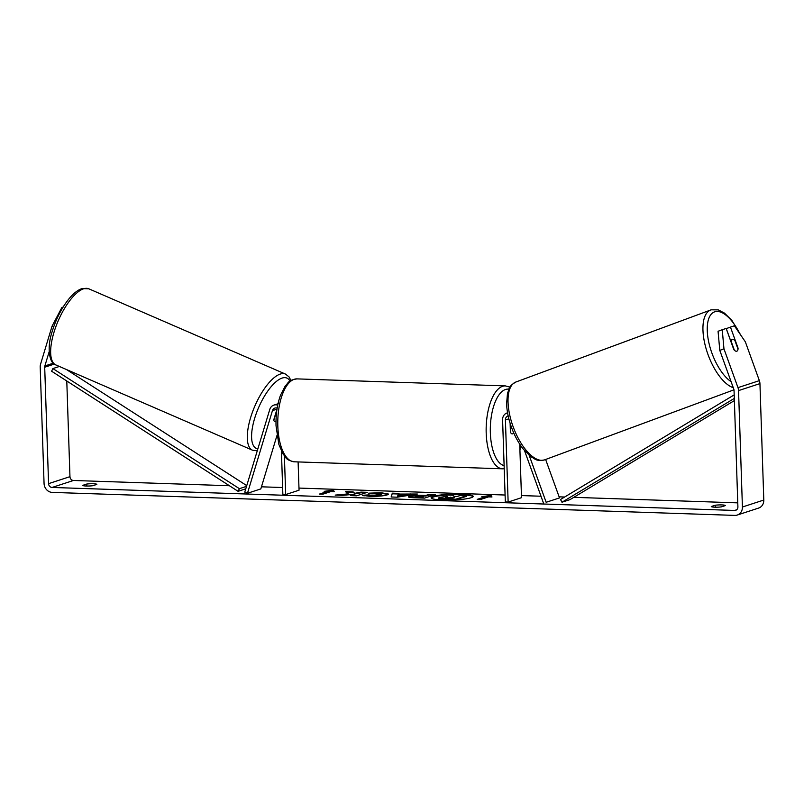 <?xml version="1.0" encoding="UTF-8"?>
<svg xmlns="http://www.w3.org/2000/svg" width="804" height="804" viewBox="0 0 804 804"><rect width="100%" height="100%" fill="white"/><g stroke="black" fill="none" stroke-linecap="round" stroke-linejoin="round"><path stroke-width="1.21" d="M277.028 409.005A4.362 3.899 -108.1 0 0 276.988 409.135L273.782 419.738A6.241 2.221 113.1 0 0 274.516 421.336A6.241 2.221 113.1 0 0 275.229 421.336A6.241 2.311 113.4 0 0 276.003 420.924M276.928 435.637L260.828 488.912L247.461 493.274L244.778 492.128L269.762 409.477A7.487 6.683 71.9 0 1 273.873 405.105A7.487 6.683 71.9 0 1 277.722 405.136M247.461 493.274L272.445 410.623A4.362 3.899 71.9 0 1 277.169 408.12M281.42 451.114L282.857 494.46L285.681 494.56L284.395 456.009M298.103 461.928L299.048 490.199L285.681 494.56M276.676 411.517A6.241 2.311 113.4 0 0 276.264 412.08L276.114 412.02M274.496 421.326A6.241 2.311 113.4 0 0 275.229 421.336M273.822 420.15L276.264 412.08M473.074 496.701A21.035 2.935 -1.9 0 0 461.194 494.761A21.035 2.935 -1.9 0 0 446.793 495.043M443.135 500.028A21.035 2.935 -1.9 0 0 473.184 496.39A21.035 2.935 -1.9 0 0 461.174 494.148A21.035 2.935 -1.9 0 0 431.125 497.787A21.035 2.935 -1.9 0 0 443.135 500.028M719.791 350.383L718.062 331.268L722.243 329.72L723.962 348.835L719.791 350.383L733.801 389.166A3.739 3.337 71.9 0 1 734.042 390.442L737.901 506.862A3.739 3.337 71.9 0 1 734.645 510.45L52.069 487.455A3.739 3.337 71.9 0 1 48.572 483.646L44.702 367.227A3.739 3.337 71.9 0 1 44.863 365.961L49.175 351.7M737.77 502.862L573.795 497.334M564.619 497.023L559.122 496.842M541.002 496.229L521.434 495.576M505.093 495.023L298.977 488.078M282.636 487.525L261.461 486.812M229.421 485.737L73.455 480.48A3.739 3.337 71.9 0 1 69.958 476.661L66.782 380.995M348.303 493.887L335.178 495.103L342.574 495.354L354.675 494.199L350.333 495.616L356.574 495.827L367.277 492.329L361.026 492.118L354.775 493.344L353.077 491.857L345.579 491.606L348.323 494.51L340.082 495.264M398.694 494.078L417.346 494.018L397.106 497.194L391.126 496.993L392.302 493.174L398.955 493.405L398.714 494.691L407.437 494.983L407.417 494.37M715.208 505.244A6.241 0.864 178.1 0 1 721.791 504.922A6.241 0.864 178.1 0 1 725.349 505.585L721.409 506.862A6.241 0.864 178.1 0 1 714.836 507.183A6.241 0.864 178.1 0 1 711.279 506.52L715.208 505.244L715.279 507.203M86.691 484.068L82.762 485.355A6.241 0.864 -1.9 0 0 86.319 486.018A6.241 0.864 -1.9 0 0 92.902 485.696L96.832 484.41A6.241 0.864 -1.9 0 0 93.274 483.747A6.241 0.864 -1.9 0 0 86.691 484.068L86.762 486.028M324.153 491.334L333.389 490.138L334.283 491.676L330.906 491.556L322.886 494.179L319.51 494.058L327.529 491.445L324.153 491.334M488.601 496.872L491.978 496.983L491.073 495.455L481.837 496.641L485.224 496.761L477.204 499.374L480.581 499.485L488.601 496.872M408.683 497.113L409.306 496.239C412.281 495.425 416.794 495.113 422.844 495.304L425.929 495.415L428.984 494.41L435.225 494.621L424.532 498.108L414.884 497.787C408.975 497.565 407.105 497.053 409.276 496.249L408.342 496.822M368.704 493.174L381.096 492.721L388.493 494.068L387.146 494.932C383.186 496.028 377.377 496.49 369.709 496.339L362.383 495.294L368.815 494.892L372.483 495.465L381.478 494.229L380.734 495.324L380.714 494.711C382.252 494.128 381.418 493.756 378.192 493.596L371.81 493.847L368.704 493.174M723.962 348.835L737.971 387.628A8.733 7.799 71.9 0 1 738.544 390.593L742.414 507.012A8.733 7.799 71.9 0 1 737.238 515.052A8.733 7.799 71.9 0 1 734.816 515.394L52.23 492.4A8.733 7.799 71.9 0 1 44.059 483.485L40.2 367.066A8.733 7.799 71.9 0 1 40.582 364.132L52.039 326.203L61.878 307.48L62.672 307.821M730.474 340.243L726.263 328.595L734.364 325.771L745.358 341.851L759.368 380.644A8.733 7.799 71.9 0 1 759.941 383.619L763.8 500.038A8.733 7.799 71.9 0 1 758.624 508.068L737.238 515.052M53.707 326.906L52.039 326.203M63.134 307.068L61.878 307.48M722.243 329.72L726.163 328.444L733.791 349.559A6.241 2.814 69.7 0 0 736.776 351.207A6.241 2.814 69.7 0 0 736.826 351.197A6.241 2.814 69.7 0 0 738.072 348.162L730.444 327.047M445.687 495.123A21.035 2.935 -1.9 0 0 431.256 498.088M446.652 496.43L445.687 495.003L452.903 495.254L454.21 496.46L456.953 496.56L460.2 495.495L466.451 495.706L455.737 499.204L438.431 497.897L438.451 498.52M466.451 495.706L466.471 496.329L455.757 499.827L438.894 498.832L439.386 497.957M438.894 498.832L439.396 497.324L447.336 496.41L445.687 495.003M455.757 499.827L455.737 499.204M327.529 491.515L333.409 490.762L333.389 490.138M333.409 490.762L333.941 491.656M321.238 494.118L327.55 492.058L327.529 491.445M478.933 499.435L485.244 497.374L485.224 496.761M491.626 496.972L491.073 495.455M491.103 496.068L485.224 496.832M407.437 494.983L410.924 494.42L410.904 493.807M410.924 494.42L414.11 494.53M391.337 497.003L392.302 493.174M392.322 493.797L398.714 494.008M397.658 495.957L397.678 496.57L403.226 495.666L403.206 495.053L398.191 494.882L397.658 495.957L403.206 495.053M409.296 496.862L409.326 496.852C412.301 496.038 416.814 495.726 422.864 495.927L425.949 496.028L425.929 495.415M425.949 496.028L429.004 495.033L428.984 494.41M429.004 495.033L433.517 495.184M415.678 497.033C414.824 497.334 415.557 497.525 417.869 497.606L420.804 497.706L423.628 496.782L423.607 496.168L415.688 496.4L415.316 497.244M415.688 496.4L415.658 496.41C414.804 496.711 415.537 496.912 417.849 496.993L420.783 497.093L423.607 496.168M420.804 497.706L420.783 497.093M365.559 492.892L361.046 492.741L354.795 493.957L353.077 491.857M353.097 492.47L346.343 492.249M354.795 493.957L354.775 493.344M358.282 493.646L358.262 493.023M361.046 492.741L361.026 492.118M352.072 495.676L354.695 494.812L354.675 494.199M370.664 493.596L381.116 493.344L388.312 494.39M363.87 495.817L368.835 495.505L368.815 494.892M368.835 495.505L372.503 496.078L380.734 495.324M445.868 497.475L452.049 498.158L454.622 497.314L445.516 497.686M452.913 497.877L445.888 498.098M546.147 502.279L559.514 497.917L546.147 502.279L529.193 455.345M559.514 497.917L545.635 459.476M507.033 412.965L507.565 412.794A7.487 6.683 -108.1 0 0 507.033 412.965A7.487 6.683 -108.1 0 0 502.59 419.849L505.324 501.957L508.138 502.058L505.414 419.949A4.362 3.899 -108.1 0 1 508.168 415.879M519.726 444.15L521.505 497.686L508.138 502.058M510.419 424.221L510.701 432.663A6.241 2.673 91.9 0 0 512.208 433.879A6.241 2.673 91.9 0 0 513.716 432.904A6.241 2.673 -88.1 0 1 512.208 433.879A6.241 2.673 -88.1 0 1 510.409 432.049L510.118 423.276M543.534 503.244L524.54 450.662M736.806 351.197A6.241 2.713 69.7 0 0 737.951 348.956L734.926 340.584A6.241 2.713 69.7 0 0 732.514 339.489A6.241 2.713 69.7 0 0 732.464 339.509A6.241 2.713 69.7 0 0 731.308 341.75L734.333 350.132A6.241 2.713 69.7 0 0 735.7 351.147M734.384 400.593L570.016 499.616L561.986 502.229L734.303 398.422M734.193 394.875L560.509 499.505L561.986 502.229M245.783 488.812L238.095 491.324L51.597 371.217L52.893 368.574L239.401 488.681L238.095 491.324M246.526 486.36L239.401 488.681M66.491 369.549L246.748 485.626M59.375 366.463L52.893 368.574M276.988 409.135L272.445 410.623M55.838 364.926A41.476 15.376 -66.6 0 1 55.898 326.575A41.476 15.376 -66.6 0 1 83.867 288.726A41.476 15.376 -66.6 0 1 88.832 288.817L285.49 374.081A41.476 15.376 113.4 0 0 280.526 373.991A41.476 15.376 113.4 0 0 252.546 411.849A41.476 15.376 113.4 0 0 252.486 450.2L55.838 364.926C49.466 363.559 46.451 348.122 52.36 330.997C58.28 311.439 71.285 291.681 82.098 288.606L88.832 288.817M257.853 448.883A38.361 14.221 -66.6 0 1 255.772 414.904A38.361 14.221 -66.6 0 1 282.315 378.011A38.361 14.221 -66.6 0 1 289.983 381.136M736.615 509.816L734.645 510.45M73.455 480.48L52.069 487.455M53.275 363.217L44.863 365.961M54.33 364.081L44.702 367.227M69.958 476.661L48.572 483.646M759.368 380.644L737.971 387.628M759.941 383.619L738.544 390.593M763.8 500.038L742.414 507.012M445.084 499.465L445.064 498.842M409.326 496.852L409.306 496.239M422.864 495.927L422.844 495.304M417.869 497.606L417.849 496.993M381.116 493.344L381.096 492.721M372.503 496.078L372.483 495.465M380.704 495.334L380.684 494.721M450.511 497.797L450.491 497.173M508.862 418.824L505.414 419.949M505.374 385.9L296.998 378.885A41.476 17.788 91.9 0 0 277.822 426.14A41.476 17.788 91.9 0 0 294.204 461.797L502.58 468.812A41.476 17.788 -88.1 0 1 486.199 433.165A41.476 17.788 -88.1 0 1 505.374 385.9L509.937 387.116M508.852 389.186A38.361 16.452 91.9 0 0 490.35 432.823A38.361 16.452 91.9 0 0 504.118 465.606M519.876 448.783A38.361 16.452 91.9 0 0 520.761 445.707M739.891 333.851A38.361 16.693 69.7 0 0 714.746 311.811A38.361 16.693 69.7 0 0 709.058 343.509A38.361 16.693 69.7 0 0 731.097 381.689M516.148 381.93A41.476 18.05 69.7 0 0 515.846 382.031A41.476 18.05 69.7 0 0 513.183 426.854A41.476 18.05 69.7 0 0 544.328 459.948A41.476 18.05 69.7 0 0 544.62 459.848L733.972 389.819M733.268 387.699A41.476 18.05 -110.3 0 1 706.083 348.634A41.476 18.05 -110.3 0 1 710.756 309.962A41.476 18.05 -110.3 0 1 711.058 309.852M273.873 405.105L278.415 403.628M252.486 450.2L257.26 450.823M290.947 380.513L289.028 376.885L285.49 374.081M296.998 378.885C287.611 380.332 288.787 382.674 285.169 386.091L280.495 395.256C277.219 404.352 275.732 414.542 276.033 425.808L278.847 444.351L282.887 453.808C286.274 457.456 284.938 459.717 294.204 461.797M502.58 468.812L504.219 468.742M519.917 449.999L521.042 446.109M741.067 335.58L731.952 320.484L724.464 313.098L718.284 309.882L711.148 309.821L515.846 382.031C507.585 386.995 509.575 388.744 507.485 393.317L506.6 403.789C506.902 411.497 508.62 419.587 511.756 428.07C514.861 436.321 518.751 443.396 523.424 449.305L531.092 456.823C535.454 458.963 535.595 461.295 544.228 459.978L544.62 459.848M730.434 340.253L732.464 339.509"/></g></svg>
